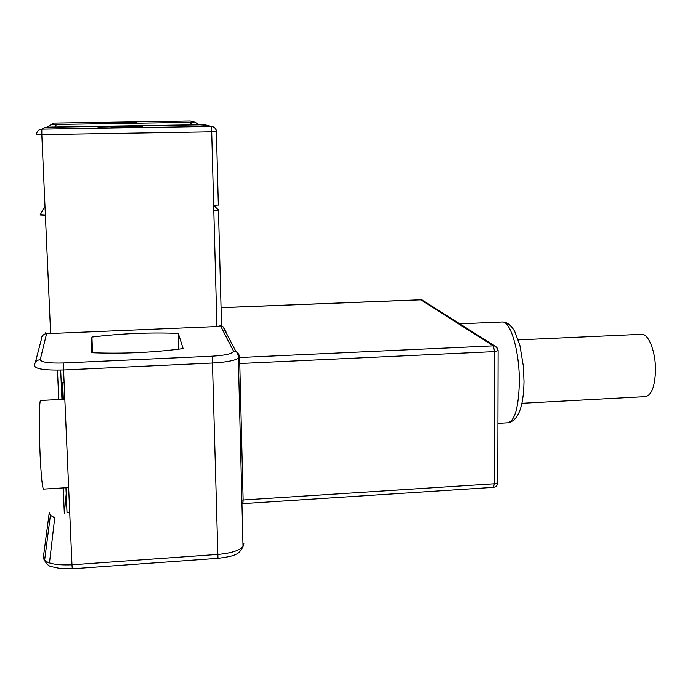 <?xml version="1.0" encoding="UTF-8"?>
<svg xmlns="http://www.w3.org/2000/svg" width="690" height="690" viewBox="0 0 690 690"><rect width="100%" height="100%" fill="white"/><g stroke="black" fill="none" stroke-linecap="round" stroke-linejoin="round"><path stroke-width="1.03" d="M68.655 487.58L43.548 489.124C42.349 488.089 41.219 477.006 40.158 455.866C38.864 428.723 39.166 399.708 40.641 400.45L64.843 399.234M58.754 399.536L57.468 370.133M63.213 487.916L64.334 513.515L66.206 493.885M68.655 487.614L65.938 487.778L67.016 512.584L69.725 512.411M216.936 326.543L50.629 333.503C47.369 333.589 45.644 333.365 45.454 332.847L45.238 333.813L46.584 333.675L40.236 359.671C41.038 362.276 48.792 363.38 63.497 362.992L212.287 356.195C226.32 355.272 233.367 353.53 233.427 350.951L220.817 326.379L222.102 326.405L221.671 325.49L216.936 326.543L213.676 205.447L218.489 204.913M91.158 352.711C122.518 353.961 153.18 352.599 183.135 348.614L178.305 333.373C149.523 332.295 120.741 333.52 91.942 337.048L91.158 352.711M178.305 333.373L178.796 349.192M91.942 337.048L92.572 352.771M61.945 399.381L60.677 370.082M50.629 333.503L45.385 215.185L40.158 214.892L44.126 207.655L45.048 207.569M45.385 215.185L41.814 134.662L211.701 131.833L213.676 205.447M199.082 124.743L195.037 122.208L190.181 120.992L54.174 123.07L51.069 124.433M136.491 122.397L98.825 122.975L109.943 122.811L110.081 123.389L137.267 122.967L136.491 122.397L136.508 122.975M122.967 122.277L123.001 123.191M141.916 126.356L126.097 126.158L97.971 127.055L110.943 126.848L111.142 127.641L142.977 127.133L141.916 126.356L141.942 127.15M126.097 126.158L126.141 127.4M198.737 124.743L51.733 127.055L45.618 127.262L41.814 129.133C38.493 129.513 36.742 131.341 36.553 134.619L41.814 134.662L41.814 129.133L211.356 126.425C214.452 126.796 216.177 128.521 216.548 131.618L216.401 131.574M207.017 125.304L198.651 124.743M41.797 129.133L45.618 127.262M497.844 349.088L494.808 346.044L493.29 345.863L494.652 351.607L239.775 363.535L243.139 500L241.871 500.103M53.466 517.095L50.387 515.344L49.275 512.506L43.349 557.373C44.367 563.005 53.915 565.49 71.984 564.817L63.575 369.969L212.891 363.018C225.837 362.276 234.324 360.697 238.361 358.291L239.275 356.307L238.757 354.125L235.877 351.382L223.025 326.775L226.104 331.243M35.328 362.517L41.417 339.101C41.469 336.522 42.754 334.788 45.264 333.891M222.111 326.491L223.025 326.775M213.822 205.439L218.618 210.105L213.822 210.657M192.01 124.847L190.043 122.371L194.856 122.208M195.037 122.208L192.217 121.483M204.714 124.761L211.149 126.425L211.701 131.833L216.548 131.618M54.821 127.003L56.563 124.433L190.043 122.371M47.239 127.21L51.422 124.416L56.563 124.433M497.8 482.241L497.8 482.836L494.376 483.793L494.652 351.607L498.12 350.555M420.503 299.831L423.72 301.056M518.311 339.885L641.648 334.296C648.729 333.468 656.061 352.668 655.5 371.487C654.741 387.012 651.386 395.387 645.435 396.629L521.942 403.288M238.49 363.604L239.775 363.535L239.154 357.549L493.29 345.863L420.771 299.822L221.059 307.697M239.145 357.549L238.455 357.584M62.988 399.32L62.273 382.639M49.473 562.98L54.795 517.172L53.466 517.181M190.181 120.992L54.174 123.07L51.422 124.416M242.897 503.648L493.393 487.373L494.376 483.793L243.139 500L242.897 503.648L241.966 503.717M243.018 546.368L243.889 543.315L243.027 546.635C239.111 550.672 230.822 553.259 218.152 554.398L71.984 564.817L72.303 568.81L61.315 568.776L50.896 566.542C48.671 566.007 46.566 563.997 44.583 560.496M233.427 350.951L235.877 351.382C237.455 352.211 238.283 354.513 238.361 358.291L243.027 546.635C240.517 551.336 238.067 553.906 235.678 554.346C233.772 555.778 227.864 557.115 217.971 558.339L212.287 356.195M49.482 562.479L47.886 562.385M44.117 559.849L43.349 557.373M40.236 359.671C36.613 360.18 34.707 362.19 34.5 365.7C35.431 369.038 45.117 370.461 63.575 369.969L63.497 362.992M502.234 321.997C510.583 320.729 519.743 351.848 519.346 382.502C518.656 407.6 514.783 421.038 507.745 422.823C518.156 421.047 523.581 407.273 524.029 381.501L523.408 366.373L519.863 345.138L514.757 331.493C511.126 325.102 506.952 321.937 502.234 321.997L459.704 323.826M493.393 487.373C495.972 487.002 497.438 485.493 497.8 482.836L498.128 350.951L497.507 348.329L495.627 346.415L422.021 299.978L420.641 299.779L221.059 307.645M64.118 382.553L61.22 382.691M54.174 123.07L51.138 124.433M204.775 124.761L45.505 127.271M217.971 558.339L72.303 568.81M44.6 560.375L50.387 515.344M204.904 124.761L211.356 126.425C214.366 126.813 216.048 128.556 216.401 131.669L218.342 205.042M221.533 325.775L218.48 210.243M497.947 423.384L507.745 422.823M63.333 399.303L62.609 382.622"/></g></svg>
